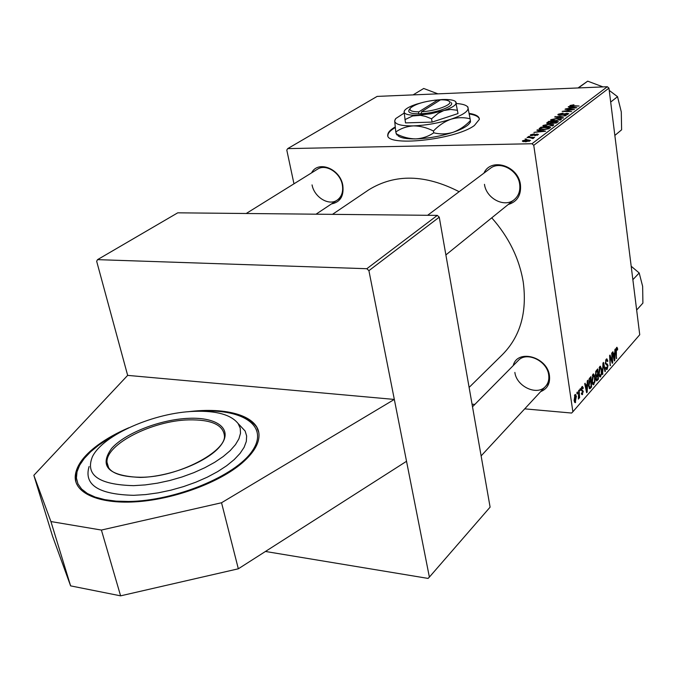 <?xml version="1.0" encoding="UTF-8"?>
<svg xmlns="http://www.w3.org/2000/svg" width="677" height="677" viewBox="0 0 677 677"><rect width="100%" height="100%" fill="white"/><g stroke="black" fill="none" stroke-linecap="round" stroke-linejoin="round"><path stroke-width="1.02" d="M128.765 427.779C116.952 432.874 106.67 438.611 97.911 445.001C83.076 455.993 75.502 466.766 75.189 477.319C75.223 493.922 100.814 504.636 138.455 501.623C176.028 498.687 219.703 482.193 241.892 463.186C253.274 453.319 258.978 444.078 259.012 435.472C259.24 416.186 227.227 406.665 187.732 411.785M395.173 126.98L393.87 127.767C389.994 130.212 387.98 132.489 387.819 134.605C384.24 147.205 455.105 140.063 474.374 125.507L479.367 119.372C479.358 116.452 475.948 114.455 469.127 113.372M395.241 127.589L393.98 128.351C390.104 130.796 388.09 133.081 387.929 135.188L387.929 135.62M311.589 172.863C317.987 159.992 340.15 168.666 342.799 185.312C344.085 195.991 340.311 202.195 331.459 203.929M312.055 184.897C314.213 197.159 328.734 206.113 337.061 200.206C341.699 196.88 343.451 191.743 342.317 184.804C340.269 172.593 325.882 163.563 317.564 169.148L317.31 169.309M483.937 173.143C490.884 157.132 518.404 165.653 520.452 184.762C521.315 195.171 517.245 201.746 508.241 204.488M484.47 184.33C486.221 198.479 504.475 208.034 514.173 199.698C518.641 195.941 520.469 190.779 519.665 184.212C518.066 170.147 500.075 160.5 490.368 168.328L427.627 215.286M513.225 365.597C517.22 348.553 547.465 356.728 549.462 375.718C550.266 383.563 547.338 388.86 540.695 391.611M514.867 372.409C516.5 386.525 537.191 396.155 545.459 386.457C548.226 383.419 549.301 379.569 548.675 374.923C547.168 360.833 526.638 351.151 518.337 360.435L518.142 360.629M367.349 190.779L368.88 189.746C395.123 173.667 425.215 174.319 459.141 191.701M491.756 217.833C508.867 237.187 519.377 258.682 523.279 282.317C527.214 312.715 520.139 336.934 502.072 354.976L469.11 387.422M406.53 461.291L429.379 577.1L490.106 507.141L439.263 217.173L368.914 270.656L394.327 399.43L127.657 375.38L33.85 475.313L50.919 521.552L101.406 530.057L221.54 502.749L394.327 399.43L406.53 461.291L238.329 568.798L221.54 502.749M429.379 577.1L428.076 578.412L265.443 551.467M533.755 145.318L531.995 143.736L607.337 86.724L608.945 88.145L533.755 145.318L572.869 411.777L571.633 413.046L524.709 408.857M474.848 404.406L472.047 404.161M531.995 143.736L287.717 148.61L286.794 150.082L293.97 183.814M539.12 130.585L536.869 130.221L537.403 129.823L545.637 131.211L533.916 132.413L537.428 131.854L539.12 130.585L539.239 131.38M548.81 123.637L546.661 123.096L548.793 121.344L558.356 121.632L556.367 123.002L548.81 123.637M569.941 105.51L573.944 104.766L570.982 105.637L579.072 106.01L571.701 106.213L569.941 105.51L570.017 106.044M570.296 109.759L565.024 109.259L574.46 109.488L564.043 111.087L571.633 111.62L562.172 111.392L572.573 109.784L570.296 109.759M559.811 115.192L557.856 114.692L558.22 114.235L563.069 113.084L559.388 114.218L559.117 114.548L560.184 114.845L566.928 113.296L568.739 113.728L564.11 115.234L567.216 114.176L566.531 113.643L559.811 115.192M562.976 118.145L554.675 116.969L566.243 115.682L556.367 116.757L563.484 117.756L562.976 118.145M554.886 120.997L550.579 120.134L550.909 119.677L556.926 118.365L561.428 119.203L554.886 120.997M607.337 86.724L377.131 96.405L287.717 148.61M525.784 141.798L522.373 141.078L522.652 140.706L526.918 139.733L530.514 140.427L525.784 141.798M570.423 107.203L568.206 106.898L568.697 106.534L576.821 107.711L565.481 108.921L568.858 108.371L570.423 107.203L570.525 107.973M547.168 126.785L542.844 125.888L543.191 125.423L549.267 124.103L553.786 124.957L547.168 126.785M539.12 128.723L541.033 127.124L550.638 127.445L548.734 128.782L543.555 129.671L539.154 128.994M530.582 134.799L534.356 133.843L531.513 134.799L532.02 135.265L537.064 134.097L538.469 134.478L534.728 135.747L537.259 134.841L536.734 134.469L531.597 135.637L530.235 135.231L530.582 134.799L530.7 135.569M529.896 136.492L528.517 136.432L529.896 136.492M526.478 139.039L525.09 138.988L526.478 139.039M529.846 137.651L527.053 137.524L527.569 137.143L534.618 137.414L532.647 137.744L533.645 138.176L532.926 138.582L529.846 137.651M578.666 390.561L579.123 390.045L579.614 397.704L579.165 398.22L579.063 396.637L578.361 399.151L578.666 390.561M579.961 389.097L580.401 388.598L580.511 390.087L580.054 390.604L579.961 389.097M589.726 378.037L590.953 376.64L591.596 387.032L589.836 388.742L588.558 385.949L589.083 379.027L589.726 378.037M592.959 374.229L593.509 373.89L594.948 376.767L594.973 381.633L593.374 384.824L591.935 381.845L592.959 374.229M599.754 366.528L600.296 366.198L601.709 369.067L601.726 373.89L600.169 377.038L598.747 374.068L599.754 366.528M606.203 359.233L606.846 358.81L607.861 361.027L607.464 361.611L607.176 360.342L606.321 360.367L605.729 362.864L605.949 363.566L607.244 363.947L607.988 365.478L607.218 369.244L606.651 369.608L605.661 367.636L606.059 367.061L606.702 368.364L607.083 368.127L607.582 366.003L605.331 363.431L606.203 359.233M617.61 348.672L617.306 350.144L616.671 348.63L616.375 350.991L616.375 358.59L615.952 351.202L616.552 347.504L616.933 347.259L617.61 348.672L617.043 348.638M572.869 411.777L639.74 334.743L608.945 88.145M614.911 349.501L615.351 349.01L614.784 360.409L614.293 360.976L612.507 352.226L612.922 351.761L613.387 354.173L614.775 352.599L614.911 349.501M611.695 353.149L612.11 352.683L612.693 362.821L612.262 363.312L610.07 356.627L610.18 365.698L609.588 355.543L610.019 355.053L612.211 361.721L611.695 353.149M602.97 363.024L603.503 362.423L605.407 371.182L604.984 371.665L603.359 364.158L602.513 374.499L602.97 363.024M596.158 370.751L597.791 368.897L598.417 379.205L596.699 380.897L595.929 379.374L596.166 376.412L595.388 375.066L596.158 370.751M587.289 380.796L587.763 380.262L587.179 392.101L586.646 392.711L584.7 383.732L585.14 383.233L585.656 385.704L587.145 384.003L587.289 380.796M583.269 387.98L582.863 388.733L581.975 387.693L581.551 389.427L583.295 391.314L582.118 394.725L581.348 393.379L581.771 392.753L582.55 393.464L582.88 391.975L581.12 390.011L581.873 386.787L582.423 386.423L583.269 387.98L582.685 387.929M576.948 392.508L577.396 392L577.506 393.498L577.041 394.022L576.948 392.508M574.908 394.674L575.374 394.378L576.389 396.29L575.162 402.705L574.138 400.657L574.908 394.674M368.914 270.656L366.824 268.718L437.317 215.388L177.746 212.823L97.539 259.646L96.659 261.263L127.657 375.38M366.824 268.718L97.539 259.646M437.317 215.388L439.263 217.173M479.367 119.017C478.614 116.596 475.237 114.904 469.237 113.964M614.166 360.376L614.784 360.409M612.905 354.139L613.387 354.173M614.53 357.329L614.699 353.944L613.59 355.205L614.462 359.614L614.53 357.329M613.65 353.876L614.699 353.944M614.005 359.58L614.462 359.614M613.108 355.171L613.59 355.205M617.263 349.535L617.686 349.56M616.062 348.596L616.671 348.63M616.349 358.091L616.781 358.125M612.076 362.779L612.693 362.821M609.647 356.601L610.07 356.627M609.799 359.233L610.256 359.267M610.146 365.191L610.595 365.225M610.942 359.487L611.559 359.521M611.703 361.687L612.211 361.721M607.379 360.993L607.861 361.027M605.602 360.316L606.321 360.367M605.272 362.838L605.729 362.864M605.34 363.532L605.949 363.566M605.39 363.82L607.244 363.947M607.413 365.436L607.988 365.478M606.067 369.16L607.218 369.244M604.874 371.148L605.407 371.182M602.928 364.124L603.359 364.158M602.53 373.958L602.962 373.983M601.201 369.033L601.709 369.067M601.244 373.856L601.726 373.89M599.483 376.598L600.727 376.691M601.294 373.535L601.278 369.498L600.254 367.45L599.179 373.687L600.211 375.803L601.294 373.535M598.696 373.653L599.179 373.687M599.162 367.628L599.881 367.679M597.359 379.12L598.417 379.205M597.918 378.494L597.723 375.278L596.395 377.25L596.344 378.849L596.759 379.679L597.918 378.494M596.649 375.202L597.723 375.278M595.87 378.815L596.344 378.849M595.946 377.216L596.395 377.25M597.647 374.076L597.436 370.59L596.225 372.02L595.819 374.609L596.242 375.473L597.647 374.076M596.361 370.514L597.436 370.59M595.337 374.567L595.819 374.609M595.565 371.978L596.225 372.02M594.431 376.725L594.948 376.767M594.482 381.591L594.973 381.633M592.671 384.375L593.949 384.468M594.533 381.286L594.516 377.207L593.475 375.151L592.375 381.464L593.416 383.58L594.533 381.286M591.876 381.422L592.375 381.464M592.358 375.337L593.077 375.388M586.502 392.051L587.179 392.101M585.114 385.662L585.656 385.704M586.891 388.92L587.069 385.408L585.876 386.762L586.824 391.289L586.891 388.92M585.994 385.323L587.069 385.408M586.333 391.247L586.824 391.289M585.351 386.719L585.876 386.762M590.539 386.948L591.596 387.032M589.54 388.657L590.014 388.7M591.089 386.313L590.589 378.358L589.007 385.509L589.853 387.506L591.089 386.313M589.532 378.274L590.589 378.358M588.499 385.475L589.007 385.509M589.142 378.917L590.039 378.985M582.728 388.065L583.286 388.107M581.365 387.642L581.975 387.693M581.069 389.393L581.551 389.427M581.103 389.893L581.729 389.944M582.008 391.213L583.295 391.314M581.585 394.285L582.66 394.369M580.02 390.054L580.511 390.087M577.007 393.464L577.506 393.498M579.131 397.67L579.614 397.704M575.822 396.24L576.389 396.29M574.621 402.333L575.619 402.417M575.509 401.512L575.949 396.908L575.281 395.419L574.587 400.149L575.509 401.512M574.071 400.107L574.587 400.149M574.443 395.52L575.027 395.563M522.771 141.493L522.652 140.706M529.262 140.841L526.528 140.114L523.465 140.884L529.321 141.265M551.044 120.616L550.909 119.677M561.013 119.719L560.869 118.703M559.701 119L556.401 118.72L551.865 119.964L555.478 120.633L559.887 119.694L559.701 119M559.955 120.218L559.887 119.694M555.36 117.062L555.284 116.52M556.426 117.214L556.367 116.757M558.339 115.082L558.22 114.235M564.22 114.201L564.161 113.761M567.284 114.701L567.216 114.176M568.756 106.974L568.697 106.534M573.774 107.702L571.363 107.355L570.11 108.286L575.492 107.905L573.774 107.702M547.041 123.451L546.94 122.723M548.903 122.122L548.793 121.344M556.748 121.962L553.761 121.868L552.567 122.926L553.811 123.189L556.748 121.962L556.858 122.74M556.003 123.138L555.927 122.579M552.694 123.544L552.627 123.028M552.644 121.835L549.419 121.742L548.023 122.952L549.326 123.273L552.644 121.835L552.754 122.639M551.738 123.4L551.62 122.596M543.326 126.396L543.191 125.423M553.371 125.482L553.227 124.45M552.051 124.754L548.734 124.466L544.139 125.719L547.769 126.413L552.22 125.465L552.051 124.754M552.297 125.998L552.22 125.465M537.47 130.322L537.403 129.823M542.514 131.177L540.068 130.763L538.714 131.77L544.257 131.414L542.514 131.177M539.806 129.349L539.628 128.165M541.143 127.911L541.033 127.124M549.022 127.775L541.651 127.53L540.441 128.655L544.113 129.299L547.515 128.782L549.022 127.775L549.132 128.562M537.318 135.29L537.259 134.841M532.765 138.565L532.647 137.744M33.85 475.313L52.518 536.116L70.611 585.876L120.608 595.845L101.406 530.057M120.608 595.845L238.329 568.798M70.611 585.876L50.919 521.552M89.102 466.495C83.618 484.834 98.47 494.438 133.665 495.319L145.623 494.591L158.147 492.856L170.917 490.165L183.585 486.585L195.797 482.219L207.247 477.192L217.622 471.641L226.685 465.717L234.225 459.581L240.064 453.387L244.118 447.302L246.31 441.455L246.64 435.988L245.133 431.021L238.372 423.802M133.614 485.654L145.225 484.91L157.394 483.175L169.792 480.501L182.054 476.963L193.842 472.656L204.826 467.722L214.711 462.298L223.241 456.526L230.214 450.594L235.469 444.637L238.913 438.823L240.504 433.297L240.225 428.177L238.143 423.59C231.145 414.747 216.648 410.66 194.654 411.337C154.889 412.42 103.141 434.702 92.436 456.679C84.997 475.059 98.724 484.724 133.614 485.654M413.097 94.89L423.709 88.475L437.909 93.849M610.688 102.049L617.542 96.693L621.291 111.942L621.613 129.806L614.851 135.434M609.232 90.405L617.542 96.693M578.395 87.942L587.695 81.155L603.004 86.91M578.014 87.959L587.695 81.155M636.651 310.041L642.905 303.093L642.642 286.371L639.198 272.966L632.86 279.694M631.184 266.247L639.198 272.966M410.228 108.337L409.238 109.699C407.469 112.365 410.516 113.744 418.378 113.838L421.06 113.761L421.576 111.756L440.566 99.807C445.221 99.764 448.166 100.323 449.384 101.474L450.078 101.939M421.576 111.756C435.616 111.113 453.192 104.554 449.384 101.474M421.086 113.744C436.225 113.084 455.274 105.984 451.144 102.642M404.482 110.639L404.076 111.908L405.498 122.892L432.121 122.097L458.016 113.558L455.663 101.668C453.835 100.01 449.41 99.291 442.369 99.527L434.406 100.221M404.914 119.634L412.632 115.97L420.485 115.344L425.537 116.41L431.545 118.797L432.121 122.097M431.545 118.797L438.239 113.254L443.884 110.52L450.721 109.454L457.474 110.283M404.152 113.076L395.715 118.585L394.691 120.971C395.156 124.424 401.402 126.057 413.444 125.88C426.087 125.363 438.586 123.146 450.924 119.228C462.636 115.183 468.366 111.409 468.112 107.905L467.367 106.577C465.674 104.918 461.993 103.903 456.323 103.522M395.292 119.169L394.691 120.971L395.766 131.998L396.9 134.977M395.766 131.998C400.945 128.351 406.835 126.311 413.444 125.88C420.155 125.914 426.823 127.623 433.432 131.008L433.745 132.802C428.346 136.492 422.355 138.514 415.763 138.895C409.077 138.81 402.519 137.101 396.087 133.758M433.432 131.008C438.611 125.55 444.442 121.623 450.924 119.228C457.415 117.324 463.804 117.189 470.1 118.813L470.388 120.591C465.327 125.973 459.565 129.874 453.116 132.294C446.659 134.224 440.202 134.401 433.745 132.802M470.1 118.813L467.815 106.873M397.89 135.62C400.395 137.947 406.352 139.03 415.763 138.895C428.372 138.446 440.82 136.246 453.116 132.294C461.308 129.493 466.648 126.658 469.136 123.781L470.515 121.97L470.388 120.591M469.136 123.781L469.483 123.316M423.667 102.185L416.693 104.114C410.558 106.12 406.589 108.159 404.778 110.233L404.076 111.908C404.474 114.295 408.933 115.403 417.447 115.234L430.75 113.761L443.884 110.52C452.168 107.702 456.264 105.062 456.171 102.616L455.663 101.668M438.823 100.907L437.892 99.908L418.86 111.849L418.378 113.838M437.892 99.908C424.564 101.228 415.424 103.936 410.448 108.032C408.823 110.486 411.624 111.764 418.86 111.849M613.557 357.363L614.047 357.397M615.935 350.957L616.375 350.991M605.373 363.744L606.651 363.828M602.835 366.435L603.283 366.469M596.132 380.305L597.376 380.398M595.608 375.963L597.029 376.065M595.752 371.428L596.64 371.495M585.833 388.97L586.375 389.013M589.108 388.099L590.564 388.217M581.12 390.037L582.144 390.113M558.127 117.46L558.068 116.977M562.917 114.658L562.858 114.201M548.395 128.926L548.311 128.308M108.523 467.655L106.983 462.239C107.321 471.911 118.534 476.921 140.613 477.268C178.635 477.387 226.82 451.026 224.4 435.548C222.987 424.699 211.106 419.469 188.748 419.875C152.723 420.561 105.824 444.078 106.983 462.239L108.701 467.934M188.925 418.31C217.266 417.083 233.133 429.032 221.032 445.043C209.396 461.045 170.655 476.87 140.367 477.429C108.43 475.956 98.825 466.309 111.561 448.479C125.338 432.908 160.754 419.317 188.925 418.31M118.543 433.094L107.973 438.967L98.588 445.238L90.608 451.796L84.244 458.498L79.658 465.209L77.017 471.776L76.425 478.038L77.948 483.852L81.621 489.056L87.384 493.508L95.161 497.07L104.791 499.643L116.046 501.132L128.664 501.479C175.428 500.938 235.418 475.872 252.03 451.28C269.395 426.662 244.177 409.179 202.068 411.091L199.046 411.235M257.133 428.321L258.665 432.087M76.044 482.413L75.502 478.368C76.907 461.655 91.911 446.194 120.523 431.985M387.929 135.188L387.819 134.605M368.88 189.746L332.492 214.347M616.849 348.511L616.095 348.469M606.778 360.071L605.72 359.995M606.702 368.364L605.763 368.305M600.211 375.803L599.086 375.718M600.254 367.45L599.263 367.383M596.759 379.679L595.963 379.619M596.242 375.473L595.447 375.413M593.416 383.58L592.273 383.487M593.475 375.151L592.46 375.075M582.279 387.498L581.458 387.43M582.262 393.659L581.382 393.582M575.289 401.656L574.324 401.571M575.281 395.419L574.511 395.351M529.414 140.621L529.499 141.205M523.465 140.884L523.583 141.696M560.116 119.38L560.217 120.125M551.865 119.964L551.992 120.861M559.117 114.548L559.21 115.192M567.453 113.888L567.554 114.599M570.982 105.637L571.058 106.187M552.576 122.969L552.66 123.544M548.023 122.952L548.116 123.629M552.457 125.143L552.559 125.897M544.139 125.719L544.274 126.641M540.441 128.655L540.568 129.519M531.31 135.053L531.394 135.637M537.394 134.664L537.47 135.231M258.758 432.569C257.632 420.73 233.548 408.536 202.245 410.964L196.855 411.269M245.133 431.021L238.143 423.59M246.208 213.5L317.564 169.148M316.032 214.186L341.352 197.354M514.478 199.444L445.881 254.933M481.119 455.909L549.149 382.471M472.504 406.775L518.337 360.435M467.367 106.577L467.892 106.924"/></g></svg>
